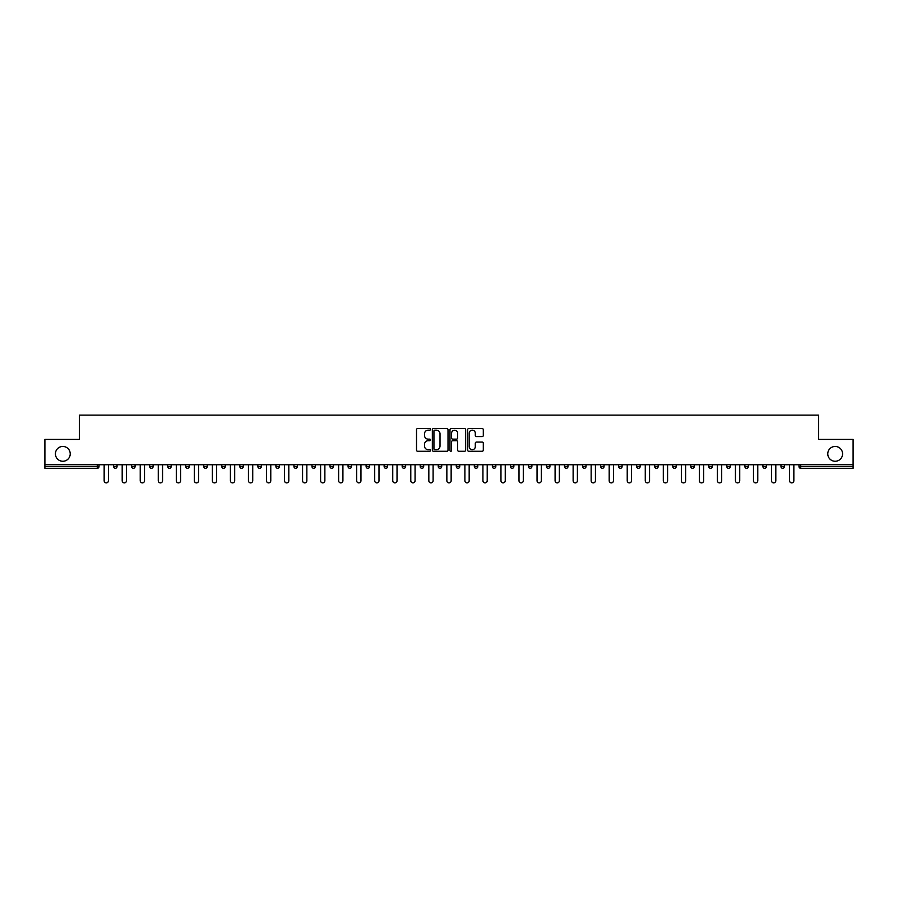 <?xml version="1.0" encoding="UTF-8"?>
<svg xmlns="http://www.w3.org/2000/svg" width="898" height="898" viewBox="0 0 898 898"><rect width="100%" height="100%" fill="white"/><g stroke="black" fill="none" stroke-linecap="round" stroke-linejoin="round"><path stroke-width="1.35" d="M827.776 453.86A7.397 7.397 0 0 0 835.174 461.258A7.397 7.397 0 0 0 842.582 453.86A7.397 7.397 0 0 0 835.174 446.452A7.397 7.397 0 0 0 827.776 453.86M55.418 453.86A7.397 7.397 0 0 0 62.826 461.258A7.397 7.397 0 0 0 70.224 453.86A7.397 7.397 0 0 0 62.826 446.452A7.397 7.397 0 0 0 55.418 453.86M430.501 429.367A0.797 0.797 0 0 0 429.704 428.571L417.649 428.571A1.134 1.134 0 0 0 416.515 429.704L416.515 450.134A1.134 1.134 0 0 0 417.649 451.267L429.704 451.267A0.797 0.797 0 0 0 430.501 450.482A0.797 0.797 0 0 0 429.704 449.685L428.144 449.685A3.637 3.637 0 0 1 424.518 446.048L424.518 444.353A3.637 3.637 0 0 1 428.144 440.716L429.704 440.716A0.797 0.797 0 0 0 430.501 439.919A0.797 0.797 0 0 0 429.704 439.133L428.144 439.133A3.637 3.637 0 0 1 424.518 435.496L424.518 433.79A3.637 3.637 0 0 1 428.144 430.164L429.704 430.164A0.797 0.797 0 0 0 430.501 429.367M482.17 436.574A1.134 1.134 0 0 0 483.304 435.44L483.304 429.704A1.134 1.134 0 0 0 482.17 428.571L468.778 428.571A1.134 1.134 0 0 0 467.645 429.704L467.645 450.134A1.134 1.134 0 0 0 468.778 451.267L482.17 451.267A1.134 1.134 0 0 0 483.304 450.134L483.304 443.219A1.134 1.134 0 0 0 482.17 442.085L476.434 442.085A1.134 1.134 0 0 0 475.3 443.219L475.3 446.643A3.031 3.031 0 0 1 472.269 449.685A3.031 3.031 0 0 1 469.227 446.643L469.227 433.195A3.031 3.031 0 0 1 472.269 430.164A3.031 3.031 0 0 1 475.3 433.195L475.3 435.44A1.134 1.134 0 0 0 476.434 436.574L482.17 436.574M44.9 464.726L44.9 439.403L79.361 439.403L79.361 415.123L818.639 415.123L818.639 439.403L853.1 439.403L853.1 464.726L44.9 464.726L44.9 466.578L97.276 466.578L97.276 464.726M448.012 429.704A1.134 1.134 0 0 0 446.867 428.571L433.476 428.571A1.134 1.134 0 0 0 432.342 429.704L432.342 450.134A1.134 1.134 0 0 0 433.476 451.267L446.867 451.267A1.134 1.134 0 0 0 448.012 450.134L448.012 429.704M451.133 428.571L464.524 428.571A1.134 1.134 0 0 1 465.658 429.704L465.658 450.134A1.134 1.134 0 0 1 464.524 451.267L458.788 451.267A1.134 1.134 0 0 1 457.654 450.134L457.654 441.85A1.134 1.134 0 0 0 456.521 440.716L452.715 440.716A1.134 1.134 0 0 0 451.582 441.85L451.582 450.482A0.797 0.797 0 0 1 450.785 451.267A0.797 0.797 0 0 1 449.988 450.482L449.988 429.704A1.134 1.134 0 0 1 451.133 428.571M97.276 468.307A1.74 1.74 0 0 0 99.016 466.578L97.276 466.578L97.276 468.307A1.74 1.74 0 0 0 99.016 466.578L99.016 464.726L99.016 466.578A1.74 1.74 0 0 1 97.276 468.307L44.9 468.307L44.9 466.578M853.1 464.726L853.1 468.307L800.724 468.307A1.74 1.74 0 0 1 798.984 466.578L798.984 464.726M117.043 464.726L117.043 466.578L113.575 466.578A1.74 1.74 0 0 0 115.314 468.307A1.74 1.74 0 0 1 113.575 466.578L113.575 464.726M131.613 464.726L131.613 466.578L131.613 464.726M135.082 464.726L135.082 466.578L135.082 464.726M153.12 464.726L153.12 466.578L149.652 466.578A1.74 1.74 0 0 0 151.392 468.307A1.74 1.74 0 0 1 149.652 466.578L149.652 464.726M167.69 464.726L167.69 466.578L167.69 464.726M171.159 464.726L171.159 466.578A1.74 1.74 0 0 1 169.43 468.307A1.74 1.74 0 0 1 167.69 466.578A1.74 1.74 0 0 0 169.43 468.307A1.74 1.74 0 0 0 171.159 466.578A1.74 1.74 0 0 1 169.43 468.307A1.74 1.74 0 0 1 167.69 466.578L171.159 466.578M185.729 466.578A1.74 1.74 0 0 0 187.458 468.307A1.74 1.74 0 0 0 189.197 466.578A1.74 1.74 0 0 1 187.458 468.307A1.74 1.74 0 0 0 189.197 466.578L189.197 464.726L189.197 466.578L185.729 466.578A1.74 1.74 0 0 0 187.458 468.307A1.74 1.74 0 0 1 185.729 466.578L185.729 464.726M207.236 464.726L207.236 466.578A1.74 1.74 0 0 1 205.496 468.307A1.74 1.74 0 0 1 203.767 466.578L203.767 464.726M225.275 464.726L225.275 466.578A1.74 1.74 0 0 1 223.535 468.307A1.74 1.74 0 0 1 221.806 466.578L221.806 464.726M241.573 468.307A1.74 1.74 0 0 0 243.313 466.578L243.313 464.726L243.313 466.578A1.74 1.74 0 0 1 241.573 468.307A1.74 1.74 0 0 1 239.845 466.578L239.845 464.726M261.34 464.726L261.34 466.578A1.74 1.74 0 0 1 259.612 468.307A1.74 1.74 0 0 1 257.872 466.578L257.872 464.726M277.65 468.307A1.74 1.74 0 0 0 279.379 466.578L279.379 464.726L279.379 466.578A1.74 1.74 0 0 1 277.65 468.307A1.74 1.74 0 0 1 275.911 466.578L275.911 464.726M297.418 464.726L297.418 466.578A1.74 1.74 0 0 1 295.689 468.307A1.74 1.74 0 0 1 293.949 466.578L293.949 464.726M311.988 464.726L311.988 466.578L311.988 464.726M315.456 464.726L315.456 466.578A1.74 1.74 0 0 1 313.716 468.307A1.74 1.74 0 0 1 311.988 466.578L315.456 466.578A1.74 1.74 0 0 1 313.716 468.307M333.495 464.726L333.495 466.578L330.026 466.578A1.74 1.74 0 0 0 331.755 468.307A1.74 1.74 0 0 1 330.026 466.578L330.026 464.726M349.793 468.307A1.74 1.74 0 0 0 351.533 466.578L351.533 464.726L351.533 466.578A1.74 1.74 0 0 1 349.793 468.307A1.74 1.74 0 0 1 348.065 466.578L348.065 464.726M369.572 464.726L369.572 466.578A1.74 1.74 0 0 1 367.832 468.307A1.74 1.74 0 0 1 366.103 466.578L366.103 464.726M387.599 464.726L387.599 466.578A1.74 1.74 0 0 1 385.871 468.307A1.74 1.74 0 0 1 384.131 466.578L384.131 464.726M405.638 464.726L405.638 466.578A1.74 1.74 0 0 1 403.909 468.307A1.74 1.74 0 0 1 402.169 466.578L402.169 464.726M420.208 466.578L423.676 466.578A1.74 1.74 0 0 1 421.948 468.307A1.74 1.74 0 0 0 423.676 466.578L423.676 464.726L423.676 466.578A1.74 1.74 0 0 1 421.948 468.307A1.74 1.74 0 0 1 420.208 466.578L420.208 464.726M441.715 464.726L441.715 466.578A1.74 1.74 0 0 1 439.986 468.307A1.74 1.74 0 0 1 438.246 466.578L438.246 464.726M456.285 464.726L456.285 466.578L456.285 464.726M459.754 464.726L459.754 466.578L459.754 464.726M474.324 464.726L474.324 466.578L474.324 464.726M477.792 464.726L477.792 466.578A1.74 1.74 0 0 1 476.052 468.307A1.74 1.74 0 0 1 474.324 466.578L477.792 466.578A1.74 1.74 0 0 1 476.052 468.307M492.362 464.726L492.362 466.578L492.362 464.726M495.831 464.726L495.831 466.578L495.831 464.726M510.401 464.726L510.401 466.578L510.401 464.726M513.869 464.726L513.869 466.578A1.74 1.74 0 0 1 512.129 468.307A1.74 1.74 0 0 1 510.401 466.578A1.74 1.74 0 0 0 512.129 468.307A1.74 1.74 0 0 0 513.869 466.578A1.74 1.74 0 0 1 512.129 468.307A1.74 1.74 0 0 1 510.401 466.578L513.869 466.578M531.897 464.726L531.897 466.578A1.74 1.74 0 0 1 530.168 468.307A1.74 1.74 0 0 1 528.428 466.578L528.428 464.726M549.935 464.726L549.935 466.578L546.467 466.578A1.74 1.74 0 0 0 548.207 468.307A1.74 1.74 0 0 1 546.467 466.578L546.467 464.726M567.974 464.726L567.974 466.578A1.74 1.74 0 0 1 566.245 468.307A1.74 1.74 0 0 1 564.505 466.578L564.505 464.726M582.544 464.726L582.544 466.578L582.544 464.726M586.012 464.726L586.012 466.578A1.74 1.74 0 0 1 584.284 468.307A1.74 1.74 0 0 1 582.544 466.578A1.74 1.74 0 0 0 584.284 468.307A1.74 1.74 0 0 1 582.544 466.578L586.012 466.578A1.74 1.74 0 0 1 584.284 468.307M604.051 464.726L604.051 466.578A1.74 1.74 0 0 1 602.311 468.307A1.74 1.74 0 0 1 600.582 466.578L600.582 464.726M622.09 464.726L622.09 466.578L618.621 466.578A1.74 1.74 0 0 0 620.35 468.307A1.74 1.74 0 0 1 618.621 466.578L618.621 464.726M640.128 464.726L640.128 466.578A1.74 1.74 0 0 1 638.388 468.307A1.74 1.74 0 0 1 636.66 466.578L636.66 464.726M658.155 464.726L658.155 466.578L654.687 466.578A1.74 1.74 0 0 0 656.427 468.307A1.74 1.74 0 0 1 654.687 466.578L654.687 464.726M676.194 464.726L676.194 466.578A1.74 1.74 0 0 1 674.465 468.307A1.74 1.74 0 0 1 672.725 466.578L672.725 464.726M694.233 464.726L694.233 466.578L690.764 466.578A1.74 1.74 0 0 0 692.504 468.307A1.74 1.74 0 0 1 690.764 466.578L690.764 464.726M712.271 464.726L712.271 466.578A1.74 1.74 0 0 1 710.543 468.307A1.74 1.74 0 0 1 708.803 466.578L708.803 464.726M730.31 464.726L730.31 466.578L726.841 466.578A1.74 1.74 0 0 0 728.57 468.307A1.74 1.74 0 0 1 726.841 466.578L726.841 464.726M748.348 464.726L748.348 466.578L744.88 466.578A1.74 1.74 0 0 0 746.608 468.307A1.74 1.74 0 0 1 744.88 466.578L744.88 464.726M766.387 464.726L766.387 466.578L762.918 466.578A1.74 1.74 0 0 0 764.647 468.307A1.74 1.74 0 0 1 762.918 466.578L762.918 464.726M784.425 464.726L784.425 466.578A1.74 1.74 0 0 1 782.686 468.307A1.74 1.74 0 0 1 780.957 466.578L780.957 464.726M117.043 466.578A1.74 1.74 0 0 1 115.314 468.307A1.74 1.74 0 0 0 117.043 466.578A1.74 1.74 0 0 1 115.314 468.307A1.74 1.74 0 0 1 113.575 466.578M133.353 468.307A1.74 1.74 0 0 1 131.613 466.578A1.74 1.74 0 0 0 133.353 468.307A1.74 1.74 0 0 0 135.082 466.578A1.74 1.74 0 0 1 133.353 468.307A1.74 1.74 0 0 1 131.613 466.578L135.082 466.578A1.74 1.74 0 0 1 133.353 468.307M153.12 466.578A1.74 1.74 0 0 1 151.392 468.307A1.74 1.74 0 0 0 153.12 466.578A1.74 1.74 0 0 1 151.392 468.307A1.74 1.74 0 0 1 149.652 466.578M331.755 468.307A1.74 1.74 0 0 0 333.495 466.578A1.74 1.74 0 0 1 331.755 468.307A1.74 1.74 0 0 1 330.026 466.578M458.014 468.307A1.74 1.74 0 0 1 456.285 466.578L459.754 466.578A1.74 1.74 0 0 1 458.014 468.307A1.74 1.74 0 0 0 459.754 466.578A1.74 1.74 0 0 1 458.014 468.307M494.091 468.307A1.74 1.74 0 0 1 492.362 466.578A1.74 1.74 0 0 0 494.091 468.307A1.74 1.74 0 0 0 495.831 466.578A1.74 1.74 0 0 1 494.091 468.307A1.74 1.74 0 0 1 492.362 466.578L495.831 466.578M548.207 468.307A1.74 1.74 0 0 0 549.935 466.578A1.74 1.74 0 0 1 548.207 468.307A1.74 1.74 0 0 1 546.467 466.578M620.35 468.307A1.74 1.74 0 0 0 622.09 466.578A1.74 1.74 0 0 1 620.35 468.307A1.74 1.74 0 0 1 618.621 466.578M658.155 466.578A1.74 1.74 0 0 1 656.427 468.307A1.74 1.74 0 0 0 658.155 466.578A1.74 1.74 0 0 1 656.427 468.307A1.74 1.74 0 0 1 654.687 466.578M692.504 468.307A1.74 1.74 0 0 0 694.233 466.578A1.74 1.74 0 0 1 692.504 468.307A1.74 1.74 0 0 1 690.764 466.578M710.543 468.307A1.74 1.74 0 0 0 712.271 466.578A1.74 1.74 0 0 1 710.543 468.307M728.57 468.307A1.74 1.74 0 0 0 730.31 466.578A1.74 1.74 0 0 1 728.57 468.307A1.74 1.74 0 0 1 726.841 466.578M746.608 468.307A1.74 1.74 0 0 0 748.348 466.578A1.74 1.74 0 0 1 746.608 468.307A1.74 1.74 0 0 1 744.88 466.578M764.647 468.307A1.74 1.74 0 0 0 766.387 466.578A1.74 1.74 0 0 1 764.647 468.307A1.74 1.74 0 0 1 762.918 466.578M434.733 430.164A0.797 0.797 0 0 0 433.936 430.961L433.936 448.888A0.797 0.797 0 0 0 434.733 449.685L436.372 449.685A3.637 3.637 0 0 0 440.009 446.048L440.009 433.79A3.637 3.637 0 0 0 436.372 430.164L434.733 430.164M457.654 433.251A3.031 3.031 0 0 0 454.613 430.221A3.031 3.031 0 0 0 451.582 433.251L451.582 438A1.134 1.134 0 0 0 452.715 439.133L456.521 439.133A1.134 1.134 0 0 0 457.654 438L457.654 433.251M104.157 464.726L104.157 480.733A2.144 2.144 0 0 0 106.301 482.877A2.144 2.144 0 0 0 108.433 480.733L108.433 464.726M122.195 464.726L122.195 480.733A2.144 2.144 0 0 0 124.328 482.877A2.144 2.144 0 0 0 126.472 480.733L126.472 464.726M140.234 464.726L140.234 480.733A2.144 2.144 0 0 0 142.367 482.877A2.144 2.144 0 0 0 144.511 480.733L144.511 464.726M158.273 464.726L158.273 480.733A2.144 2.144 0 0 0 160.405 482.877A2.144 2.144 0 0 0 162.549 480.733L162.549 464.726M176.3 464.726L176.3 480.733A2.144 2.144 0 0 0 178.444 482.877A2.144 2.144 0 0 0 180.588 480.733L180.588 464.726M194.338 464.726L194.338 480.733A2.144 2.144 0 0 0 196.482 482.877A2.144 2.144 0 0 0 198.615 480.733L198.615 464.726M212.377 464.726L212.377 480.733A2.144 2.144 0 0 0 214.521 482.877A2.144 2.144 0 0 0 216.654 480.733L216.654 464.726M230.416 464.726L230.416 480.733A2.144 2.144 0 0 0 232.56 482.877A2.144 2.144 0 0 0 234.692 480.733L234.692 464.726M248.454 464.726L248.454 480.733A2.144 2.144 0 0 0 250.587 482.877A2.144 2.144 0 0 0 252.731 480.733L252.731 464.726M266.493 464.726L266.493 480.733A2.144 2.144 0 0 0 268.625 482.877A2.144 2.144 0 0 0 270.769 480.733L270.769 464.726M284.531 464.726L284.531 480.733A2.144 2.144 0 0 0 286.664 482.877A2.144 2.144 0 0 0 288.808 480.733L288.808 464.726M302.57 464.726L302.57 480.733A2.144 2.144 0 0 0 304.703 482.877A2.144 2.144 0 0 0 306.847 480.733L306.847 464.726M320.597 464.726L320.597 480.733A2.144 2.144 0 0 0 322.741 482.877A2.144 2.144 0 0 0 324.874 480.733L324.874 464.726M338.636 464.726L338.636 480.733A2.144 2.144 0 0 0 340.78 482.877A2.144 2.144 0 0 0 342.913 480.733L342.913 464.726M356.674 464.726L356.674 480.733A2.144 2.144 0 0 0 358.818 482.877A2.144 2.144 0 0 0 360.951 480.733L360.951 464.726M374.713 464.726L374.713 480.733A2.144 2.144 0 0 0 376.857 482.877A2.144 2.144 0 0 0 378.99 480.733L378.99 464.726M392.752 464.726L392.752 480.733A2.144 2.144 0 0 0 394.884 482.877A2.144 2.144 0 0 0 397.028 480.733L397.028 464.726M410.79 464.726L410.79 480.733A2.144 2.144 0 0 0 412.923 482.877A2.144 2.144 0 0 0 415.067 480.733L415.067 464.726M428.829 464.726L428.829 480.733A2.144 2.144 0 0 0 430.961 482.877A2.144 2.144 0 0 0 433.105 480.733L433.105 464.726M446.856 464.726L446.856 480.733A2.144 2.144 0 0 0 449 482.877A2.144 2.144 0 0 0 451.144 480.733L451.144 464.726M464.895 464.726L464.895 480.733A2.144 2.144 0 0 0 467.039 482.877A2.144 2.144 0 0 0 469.171 480.733L469.171 464.726M482.933 464.726L482.933 480.733A2.144 2.144 0 0 0 485.077 482.877A2.144 2.144 0 0 0 487.21 480.733L487.21 464.726M500.972 464.726L500.972 480.733A2.144 2.144 0 0 0 503.116 482.877A2.144 2.144 0 0 0 505.248 480.733L505.248 464.726M519.01 464.726L519.01 480.733A2.144 2.144 0 0 0 521.143 482.877A2.144 2.144 0 0 0 523.287 480.733L523.287 464.726M537.049 464.726L537.049 480.733A2.144 2.144 0 0 0 539.182 482.877A2.144 2.144 0 0 0 541.326 480.733L541.326 464.726M555.087 464.726L555.087 480.733A2.144 2.144 0 0 0 557.22 482.877A2.144 2.144 0 0 0 559.364 480.733L559.364 464.726M573.126 464.726L573.126 480.733A2.144 2.144 0 0 0 575.259 482.877A2.144 2.144 0 0 0 577.403 480.733L577.403 464.726M591.153 464.726L591.153 480.733A2.144 2.144 0 0 0 593.297 482.877A2.144 2.144 0 0 0 595.43 480.733L595.43 464.726M609.192 464.726L609.192 480.733A2.144 2.144 0 0 0 611.336 482.877A2.144 2.144 0 0 0 613.469 480.733L613.469 464.726M627.231 464.726L627.231 480.733A2.144 2.144 0 0 0 629.375 482.877A2.144 2.144 0 0 0 631.507 480.733L631.507 464.726M645.269 464.726L645.269 480.733A2.144 2.144 0 0 0 647.413 482.877A2.144 2.144 0 0 0 649.546 480.733L649.546 464.726M663.308 464.726L663.308 480.733A2.144 2.144 0 0 0 665.44 482.877A2.144 2.144 0 0 0 667.584 480.733L667.584 464.726M681.346 464.726L681.346 480.733A2.144 2.144 0 0 0 683.479 482.877A2.144 2.144 0 0 0 685.623 480.733L685.623 464.726M699.385 464.726L699.385 480.733A2.144 2.144 0 0 0 701.518 482.877A2.144 2.144 0 0 0 703.662 480.733L703.662 464.726M717.412 464.726L717.412 480.733A2.144 2.144 0 0 0 719.556 482.877A2.144 2.144 0 0 0 721.7 480.733L721.7 464.726M735.451 464.726L735.451 480.733A2.144 2.144 0 0 0 737.595 482.877A2.144 2.144 0 0 0 739.728 480.733L739.728 464.726M753.489 464.726L753.489 480.733A2.144 2.144 0 0 0 755.633 482.877A2.144 2.144 0 0 0 757.766 480.733L757.766 464.726M771.528 464.726L771.528 480.733A2.144 2.144 0 0 0 773.672 482.877A2.144 2.144 0 0 0 775.805 480.733L775.805 464.726M789.567 464.726L789.567 480.733A2.144 2.144 0 0 0 791.699 482.877A2.144 2.144 0 0 0 793.843 480.733L793.843 464.726M800.724 464.726L800.724 466.578L853.1 466.578M798.984 466.578L800.724 466.578L800.724 468.307M205.496 468.307A1.74 1.74 0 0 0 207.236 466.578L203.767 466.578M223.535 468.307A1.74 1.74 0 0 0 225.275 466.578L221.806 466.578M243.313 466.578L239.845 466.578M259.612 468.307A1.74 1.74 0 0 0 261.34 466.578L257.872 466.578M279.379 466.578L275.911 466.578M295.689 468.307A1.74 1.74 0 0 0 297.418 466.578L293.949 466.578M351.533 466.578L348.065 466.578M367.832 468.307A1.74 1.74 0 0 0 369.572 466.578L366.103 466.578M385.871 468.307A1.74 1.74 0 0 0 387.599 466.578L384.131 466.578M403.909 468.307A1.74 1.74 0 0 0 405.638 466.578L402.169 466.578M439.986 468.307A1.74 1.74 0 0 0 441.715 466.578L438.246 466.578M530.168 468.307A1.74 1.74 0 0 0 531.897 466.578L528.428 466.578M566.245 468.307A1.74 1.74 0 0 0 567.974 466.578L564.505 466.578M602.311 468.307A1.74 1.74 0 0 0 604.051 466.578L600.582 466.578M638.388 468.307A1.74 1.74 0 0 0 640.128 466.578L636.66 466.578M674.465 468.307A1.74 1.74 0 0 0 676.194 466.578L672.725 466.578M712.271 466.578L708.803 466.578M782.686 468.307A1.74 1.74 0 0 0 784.425 466.578L780.957 466.578"/></g></svg>

